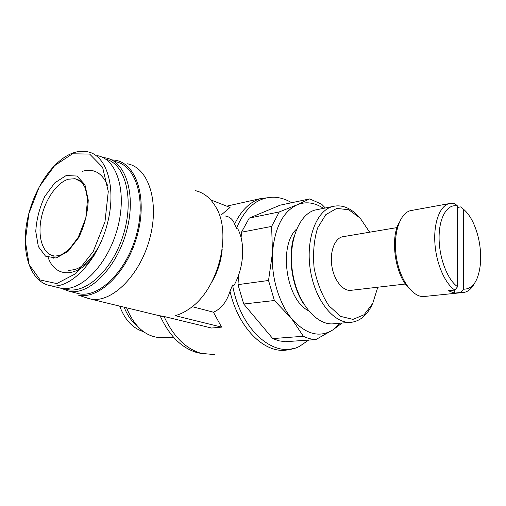 <?xml version="1.0" encoding="UTF-8"?>
<svg xmlns="http://www.w3.org/2000/svg" width="506" height="506" viewBox="0 0 506 506"><rect width="100%" height="100%" fill="white"/><g stroke="black" fill="none" stroke-linecap="round" stroke-linejoin="round"><path stroke-width="0.76" d="M457.607 286.738C447.418 279.875 438.898 257.415 439.088 237.112C439.183 216.758 447.728 203.285 457.633 206.075L457.607 286.738L454.824 290.046C444.913 283.581 436.191 263.398 434.901 243.152C433.547 222.887 439.765 206.195 448.892 203.665L454.926 203.703L457.633 206.075M340.209 323.195L332.72 329.994C319.204 338.116 305.466 334.264 291.507 318.445C278.787 302.999 271.001 276.44 272.487 252.836C274.707 227.668 282.936 211.647 297.18 204.772L309.704 198.902L321.633 204.203L325.339 207.991M342.119 323.03L332.72 329.994L315.896 339.558C311.747 339.425 307.566 338.337 303.36 336.281L291.507 318.445L274.372 300.513L268.528 280.482L272.487 252.836L271.633 226.416L279.274 211.925L297.18 204.772C305.915 201.287 314.688 202.482 323.486 208.364M309.704 198.902L280.096 205.183L249.275 218.086L279.274 211.925M249.275 218.086L241.476 232.203L241.103 237.82M238.63 274.96L237.984 284.638L268.528 280.482M241.476 232.203L271.633 226.416M237.984 284.638L243.734 304.017L272.728 338.577L303.36 336.281M243.734 304.017L274.372 300.513M272.728 338.577L279.065 340.848L285.371 341.721L315.896 339.558M308.647 340.07L299.742 346.205C275.416 359.785 240.451 330.842 232.57 284.986L234.012 285.416C243.981 267.345 245.448 243.468 237.839 228.946L236.428 228.421C245.246 207.403 257.839 196.998 274.195 197.22C280.153 197.492 285.979 199.326 291.658 202.729M225.448 216.03C229.844 216.77 232.905 219.465 234.632 224.114L236.428 228.421M222.204 249.135C221.217 260.982 217.713 272.032 211.679 282.285M192.198 306.655L213.424 312.215C221.116 308.919 226.644 301.943 230.009 291.285L232.57 284.986M195.145 190.598C203.735 192.533 210.66 198.067 215.91 207.188C232.387 233.74 218.156 289.698 189.725 308.534C184.911 311.974 180.054 314.346 175.152 315.655L221.59 327.123L211.603 328.033L165.165 316.75L157.556 315.308M210.705 199.864L230.04 207.441L221.634 214.595M127.392 163.805C148.182 167.429 159.7 201.243 149.884 238.06C140.326 274.929 112.307 302.797 91.194 299.21L83.838 296.959M66.191 175.519L76.975 176.05L84.926 184.715L88.246 200.066C87.753 212.792 84.603 225.265 78.791 237.478L68 251.438L56.084 258.022L45.534 256.169L38.361 246.612L35.762 231.47C36.476 219.496 39.487 207.827 44.794 196.442L54.756 182.862L66.191 175.519M97.323 155.671C116.911 158.871 127.348 191.806 117.607 227.94C108.113 264.113 81.308 291.709 61.46 288.376L56.995 287.281M57.425 257.693L57.058 256.751M105.646 159.131C125.494 163.735 134.741 199.554 122.996 235.872C111.516 272.272 83.092 296.307 64.18 288.591M102.889 157.53L105.76 157.91C125.69 161.231 136.437 194.43 126.671 230.774C117.152 267.168 89.986 294.853 69.777 291.45L60.872 288.23M115.362 161.68C135.38 165.082 146.291 198.048 136.658 234.012C127.272 270.027 100.163 297.357 79.859 293.923L75.312 292.81M111.56 159.877L114.634 160.136C135.728 162.584 147.632 196.632 137.581 234.17C127.797 271.76 99.189 299.811 78.379 295.131L89.891 298.989M221.59 327.123L213.424 312.215M234.632 224.114C241.084 210.635 249.61 202.153 260.198 198.668L272.127 197.207M293.36 348.501L286.168 350.133C264.119 353.258 238.326 327.901 230.009 291.285M214.55 354.579L201.28 353.403C185.791 348.767 173.406 336.528 164.14 316.68M308.508 310.728C286.048 299.875 278.237 245.486 296.655 228.978M202.229 353.65L196.96 352.593C181.502 347.964 169.238 335.744 160.155 315.934M173.628 337.357L162.818 337.78C146.841 337.761 134.754 327.762 126.557 307.787M136.943 325.719C131.415 321.146 127.158 314.972 124.172 307.212M143.489 331.683C132.686 328.267 124.761 319.748 119.701 306.124M463.502 209.244C467.247 212.368 470.561 216.992 473.426 223.108C479.1 235.922 481.427 249.528 480.422 263.904C478.505 280.722 472.908 289.147 463.622 289.192L463.502 209.244L460.795 206.878L462.389 208.27M463.622 289.192L460.858 292.462L454.445 293.119L454.451 290.083M474.236 283.721C471.541 288.711 468.164 291.608 464.11 292.405L460.858 292.462M462.623 292.557L425.078 296.408C413.883 298.616 400.436 281.285 396.577 258.351C392.574 235.448 399.291 213.538 410.379 210.673L412.561 210.275M454.824 290.046L448.386 290.729L454.445 293.119M460.795 206.878L457.633 207.441M408.981 288.281C395.262 275.473 389.797 238.516 399.196 222.52M405.439 284.018L351.48 290.261C343.542 291.861 334.371 281.07 331.974 266.795C329.476 252.538 334.428 238.674 342.315 236.814L343.764 236.574M377.78 287.218L372.72 303.448L364.124 314.745L352.967 319.387L340.652 316.389L328.925 305.788C321.961 295.245 317.034 282.696 314.125 268.142C312.771 253.38 313.929 240.002 317.591 228.01L325.794 214.67L336.705 208.409L348.697 209.737L360.152 218.118L369.665 232.203M372.207 304.46C367.337 314.802 360.645 320.709 352.125 322.183C335.351 324.941 315.738 302.05 310.564 271.286C305.194 240.565 315.833 211.078 332.309 206.6C341.752 204.209 350.772 207.77 359.361 217.295M350.019 322.36L334.453 323.682C317.521 326.433 297.87 303.973 292.791 273.765C287.516 243.595 298.338 214.563 314.972 210.066L318.54 209.351M304.081 304.53C291.829 286.794 287.459 256.441 294.169 236.119M72.497 153.799L89.651 154.077L102.604 167.296L108.271 191.534L104.963 221.9L93.218 251.533L75.792 273.626L56.754 283.569L40.189 280.008L29.152 264.581L25.3 240.862L28.943 213.355L39.297 186.777L54.654 165.62L72.497 153.799M50.916 285.782C30.638 282.443 21.195 253.98 26.862 222.438C32.485 190.857 52.232 160.263 73.193 152.901C78.044 151.218 82.737 150.826 87.279 151.737C106.772 154.849 117.025 188.023 107.145 224.544C97.506 261.109 70.657 289.071 50.916 285.782L61.46 288.376M82.541 171.262C93.989 168.087 102.421 173.014 107.835 186.037M94.42 254.967C77.848 278.363 55.198 278.136 48.178 257.51M53.838 258.326L52.713 255.65M77.02 179.415L77.342 179.194M78.98 180.117L75.052 178.707L80.106 180.686C81.681 181.85 83.433 184.418 85.375 188.39L87.57 198.966L85.818 218.035L78.24 237.352L69.455 248.958C65.129 252.532 61.909 254.632 59.803 255.245C56.906 255.941 54.996 256.169 54.072 255.928C43.01 254.303 37.514 237.618 41.087 219.079C44.566 200.54 56.457 182.824 68.278 179.219L75.052 178.707L81.637 182.084M91.194 299.21L162.344 316.465M98.923 246.624L93.104 255.422C88.253 260.875 84.951 264.145 83.205 265.233C80.1 267.351 77.399 268.743 75.103 269.394C71.359 270.223 68.999 270.463 68.019 270.115M69.777 291.45L79.859 293.923M260.198 198.668L226.745 206.151M196.96 352.593L201.28 353.403M448.892 203.665L410.379 210.673M397.046 227.586L342.315 236.814M332.309 206.6L314.972 210.066"/></g></svg>

